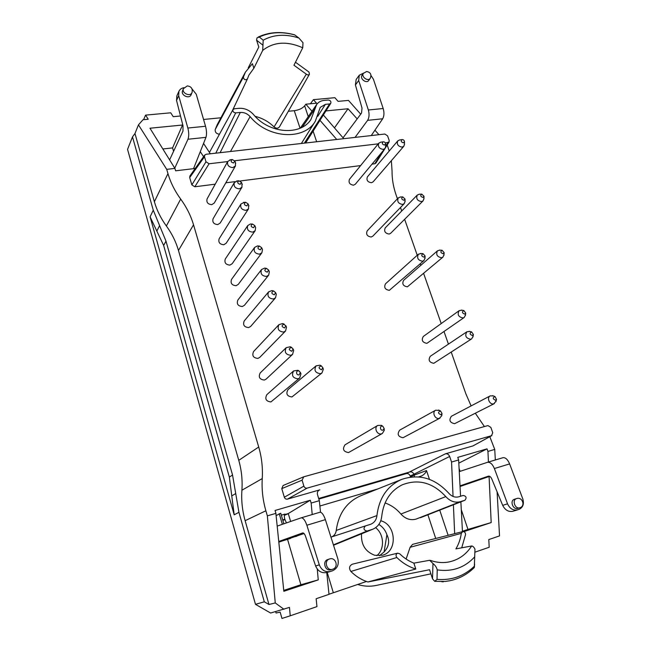 <?xml version="1.0" encoding="UTF-8"?>
<svg xmlns="http://www.w3.org/2000/svg" width="651" height="651" viewBox="0 0 651 651"><rect width="100%" height="100%" fill="white"/><g stroke="black" fill="none" stroke-linecap="round" stroke-linejoin="round"><path stroke-width="0.98" d="M227.679 161.578L209.077 163.767L205.993 161.79L204.479 156.777L204.707 155.101L206.204 154.254L384.831 134.033L387.565 135.856L389.184 140.413L389.062 142.016L385.384 143M378.272 143.838L234.734 160.748M382.056 152.074L374.748 163.783L372.03 164.125M360.621 165.59L240.276 180.97M235.214 181.621L225.807 182.817M215.221 184.176L194.828 186.78L209.077 163.767M143.586 119.678L145.58 115.121L170.733 112.802L173.223 116.675L180.506 115.992M357.179 118.889L348.033 108.75L334.468 127.865M260.392 249.813L261.71 247.738L259.464 246.086C257.202 247.592 257.511 248.837 260.392 249.813M302.788 532.9L302.764 532.909C303.732 532.835 304.66 533.983 305.547 536.351L315.629 566.004L319.299 564.832C321.521 570.203 325.215 572.416 330.399 571.472L332.441 570.805C337.324 568.567 339.13 564.572 337.845 558.827L325.386 519.644L306.865 525.243L319.299 564.832M312.22 514.542L311.154 503.06L310.275 500.237L288.247 513.574L290.647 521.459M296.986 536.09L295.57 536.603M275.666 611.606L276.073 613.014L280.15 612.111L281.964 618.45L290.24 615.805L289.467 607.383L270.613 613.03L255.485 604.331L264.314 601.809L268.969 604.494L275.267 602.932L267.349 515.861L275.886 513.362L283.836 591.295L318.258 579.886L300.884 584.728L283.746 590.4M255.485 604.331L127.547 149.38L132.487 136.889L134.969 133.52L138.46 124.854L166.721 169.358L174.899 168.389L149.966 128.223L182.532 125.016L182.988 125.7M357.643 584.476C363.885 586.405 370.077 586.722 376.229 585.428L430.905 573.84M318.844 499.073L406.24 473.611C408.071 473.301 409.398 474.115 410.228 476.052L410.553 477.069M462.43 531.257L467.979 529.418L461.282 509.7M287.571 539.402L300.884 584.728M173.573 151.333L172.572 147.915L162.848 148.973M375.619 527.684C384.204 534.219 384.92 549.322 376.791 555.669M496.078 401.049L493.775 403.815C489.723 405.134 486.37 397.631 490.219 395.873L493.328 395.93M490.219 395.873L451.387 416.266C448.718 420.212 449.8 422.678 454.634 423.679L494.361 403.596M460.778 486.24L489.666 476.32M275.755 292.966L276.301 294.252L275.544 297.792L273.387 299.004C268.603 298.451 267 296.083 268.586 291.876L271.963 290.566L273.33 290.899M268.586 291.876L244.206 320.967C242.685 324.914 244.158 327.127 248.633 327.583L250.659 326.428L275.544 297.792M319.885 506.022L377.824 488.934M429.448 479.356L426.503 470.551C425.868 472.748 424.216 474.546 421.539 475.962L418.617 476.882M410.472 476.784L414.207 475.124L413.971 474.392C413.108 472.447 411.774 471.625 409.951 471.934L318.665 498.495M414.378 476.76L414.207 475.132L426.503 470.551M311.154 503.06L319.332 500.676L320.528 512.239M326.753 572.538L329.007 594.347L316.15 598.725L316.956 606.602L290.24 615.805M319.332 500.676L317.501 494.654C317.037 492.734 317.542 491.253 319.023 490.195L318.282 490.813M229.355 477.102L232.545 474.994L238.933 512.304L234.189 514.827L229.355 477.102L163.653 245.476L165.989 241.139L153.262 210.175L150.096 216.824L163.653 245.476M232.545 474.994L165.989 241.139M264.314 601.809L238.933 512.304M245.126 520.694C242.286 510.587 241.212 500.432 241.912 490.227C242.595 480.039 241.545 470.079 238.762 460.338L258.707 447.017C261.71 457.295 262.89 467.817 262.255 478.566C261.596 489.34 262.809 500.082 265.877 510.775L245.126 520.694L268.969 604.494M238.762 460.338L178.472 250.464L193.534 224.807C190.824 215.668 186.544 207.091 180.685 199.084C174.818 191.052 170.578 182.565 167.958 173.605L154.377 201.729C156.826 210.273 160.83 218.362 166.371 225.987C171.913 233.587 175.941 241.749 178.472 250.464M154.377 201.729L134.969 133.52M132.487 136.889L153.262 210.175M362.037 75.288C359.458 78.649 366.472 84.012 368.751 80.431L370.207 78.389C367.97 81.904 360.841 76.639 363.388 73.343L362.037 75.288M459.256 471.617L487.477 462.316C490.146 461.974 492.449 464.041 494.369 468.525L509.627 463.911L522.786 498.878C524.258 503.996 523.005 507.487 519.034 509.367L517.431 509.896C513.102 510.677 509.806 508.651 507.544 503.817L502.686 505.371C505.103 510.107 508.472 512.085 512.809 511.304L517.301 509.928M422.938 197.424L424.013 196.317L421.775 194.104C420.123 195.495 420.513 196.602 422.938 197.424M423.931 198.555L423.126 200.809L421.547 201.59C417.291 200.817 415.875 198.628 417.299 195.031L419.545 194.201M405.044 201.2L404.263 203.608L402.603 204.447C398.314 203.698 396.874 201.509 398.29 197.871L400.65 196.976M398.29 197.871L367.188 230.861C365.813 234.319 367.14 236.37 371.184 237.013L372.771 236.207L404.263 203.608M474.587 564.075L474.392 567.33M434.697 581.327L432.533 578.829L432.972 563.522C435.259 565.353 436.675 567.46 437.212 569.869L437.033 579.374C451.599 580.546 464.033 576.168 474.359 566.24L474.97 549.127C473.904 547.068 472.797 546.026 471.649 545.986L455.92 548.883C458.695 544.187 460.493 539.012 461.307 533.348L410.106 547.304L412.604 544.358L462.739 531.598L461.307 533.348M445.243 581.449L449.922 580.733L445.243 581.449L434.697 581.319L437.033 579.374M248.243 67.859L258.813 47.01L256.567 40.142L256.999 37.872L259.293 37.034C269.913 32.086 281.737 31.386 294.765 34.926L294.447 34.772M298.882 38.027L302.992 42.714L302.731 47.767L293.951 65.246L306.312 74.157L274.055 126.921C276.203 128.597 278.001 128.589 279.425 126.912L309.453 74.222C308.631 75.174 307.581 75.15 306.312 74.157M294.765 34.934L298.882 38.018C285.529 33.746 273.632 34.47 263.199 40.199L259.293 37.034M253.874 68.225L252.409 63.708L245.427 72.115L243.36 77.143C243.93 79.772 245.272 80.398 247.38 79.015L248.845 75.215L253.874 68.225L262.703 50.404L263.199 40.199M256.567 40.142L262.98 45.253M285.879 325.752L286.513 327.209L285.561 331.001L283.592 332.067C278.62 331.465 277.066 328.999 278.929 324.646L282.689 323.539L284.17 324.117C281.289 325.378 281.427 326.664 284.56 327.966L285.879 325.769L282.689 323.539M363.543 73.132L359.279 75.215L358.685 80.504L355.413 84.956L362.021 108.074L361.565 113.03L343.044 137.817M396.85 557.508C402.473 563.009 408.779 566.85 415.786 569.023L413.881 563.139C408.673 561.072 403.954 557.956 399.714 553.789L397.647 553.163C395.824 554.131 395.564 555.588 396.85 557.508L350.873 571.464C355.495 576.005 360.687 579.341 366.448 581.481L328.999 594.241M258.707 447.017L193.534 224.807M322.863 367.709L323.335 369.231L321.968 372.933L320.43 373.682C315.206 372.942 313.766 370.329 316.101 365.846L319.983 365.178L321.382 365.927M321.553 369.76L322.872 367.75L321.35 365.911C318.298 367.018 318.363 368.295 321.553 369.76M371.257 135.571L382.69 118.767L367.595 120.354C369.239 117.611 369.491 114.161 368.36 109.995L358.685 80.504M355.064 137.402L367.595 120.354M489.088 476.516L491.188 522.574L467.979 529.418M494.369 468.525L507.544 503.817M517.83 508.366L517.765 508.39C512.98 510.099 509.513 500.603 514.42 499.276L516.625 498.568C511.71 499.895 515.014 509.473 519.815 507.764L519.88 507.739M268.847 270.596L269.335 271.776L268.684 275.137L266.422 276.447C261.759 275.926 260.131 273.615 261.556 269.514L264.68 268.098L265.942 268.302M267.309 272.167L268.627 270.059L266.511 268.399C264.086 269.856 264.355 271.109 267.309 272.167M384.472 145.059L385.587 143.863C385.368 142.471 384.562 141.788 383.162 141.828C381.698 143.236 382.137 144.31 384.472 145.059M200.28 151.667L203.6 156.655M210.306 153.782L203.551 143.415M145.58 115.121L148.233 119.239L143.017 119.727L138.46 124.854M401.708 479.396C387.378 485.768 379.126 497.828 376.945 515.576C376.4 519.97 374.235 522.891 370.443 524.356L365.463 525.902C363.095 528.555 363.649 530.264 367.115 531.037L372.893 529.182C378.06 526.83 380.998 522.59 381.714 516.463C383.447 501.49 390.218 490.976 402.017 484.922C418.105 478.575 432.703 482.472 445.813 496.615C450.167 501.384 455.057 503.06 460.469 501.652L464.936 500.245C466.905 497.746 466.311 496.143 463.17 495.435L458.809 496.794C455.155 497.73 451.859 496.591 448.921 493.377C434.982 478.184 419.244 473.521 401.708 479.396L360.63 495.802C346.723 501.978 338.585 513.533 336.233 530.459C335.851 533.413 334.419 535.529 331.953 536.806M385.685 146.206L385.083 148.428L383.236 149.396C379.159 148.697 377.686 146.613 378.817 143.163L380.868 142.162M378.817 143.163L349.449 179.351C348.342 182.638 349.709 184.583 353.558 185.185L355.316 184.241L385.083 148.428M360.711 114.177L348.48 100.4L338.105 101.369L334.858 97.691L313.416 99.66L316.541 103.2L305.832 104.209L312 111.24M336.754 139.477L319.975 120.337M323.36 114.983L343.785 138.679M348.033 108.75L325.939 110.922M372.144 135.473L371.672 134.952M374.919 130.192L378.931 134.7M397.427 198.775L396.207 195.3C393.35 187.073 391.959 178.976 392.057 171.034L391.349 160.699M389.217 151.016L387.199 144.986M300.266 372.226L300.949 373.812L299.688 377.987L298.028 378.817C292.771 378.125 291.29 375.505 293.593 370.948L297.898 370.289L299.37 371.192M293.593 370.948L266.861 394.636C264.672 398.908 266.023 401.341 270.93 401.936L299.688 377.987M509.627 463.911C507.715 459.468 505.502 457.401 502.979 457.694L487.518 462.308M425.005 257.934L423.988 260.514L422.564 261.197C418.032 260.384 416.648 258.065 418.398 254.232L421.083 253.524M423.996 257.161L425.087 255.998L423.02 253.678C421.075 255.054 421.4 256.217 423.996 257.161M443.982 254.696L442.949 257.096L441.598 257.723C437.114 256.893 435.747 254.582 437.496 250.798L440.027 250.139M437.496 250.798L403.587 280.345C401.879 283.934 403.14 286.098 407.38 286.831L442.949 257.096M299.069 374.862L300.388 372.608L299.004 371.013C295.741 369.768 295.831 375.562 299.069 374.862M302.088 480.169L281.777 488.624L284.324 497.226L303.887 486.118C304.53 487.705 305.628 488.364 307.191 488.095L491.529 435.706L492.742 432.72L490.854 427.398L487.949 425.583L303.773 476.801L302.088 480.169L303.887 486.118M205.993 161.79L191.85 184.892L189.693 177.585L204.479 156.777M278.929 324.646L253.581 351.524C251.807 355.609 253.239 357.904 257.877 358.416L259.733 357.399L285.561 331.001M291.77 351.271L293.088 349.042L291.534 347.406C288.491 348.562 288.564 349.847 291.77 351.271M293.04 348.871L293.682 350.368L292.592 354.347L290.769 355.3C285.659 354.657 284.137 352.11 286.212 347.658L290.24 346.755L291.705 347.463M286.212 347.658L260.18 372.966C258.203 377.141 259.594 379.5 264.371 380.054L266.08 379.151L292.592 354.347M316.101 365.846L287.962 389.672C285.74 393.879 287.058 396.313 291.941 396.955L321.968 372.933M382.91 430.14L384.163 428.553L382.869 426.315C379.663 424.867 379.72 430.913 382.91 430.14M384.18 428.838L384.285 430.287L382.373 433.46L381.519 433.802C377.075 435.242 373.633 427.577 377.743 425.437L381.437 425.347L382.633 426.161M377.743 425.437L345.079 444.779C342.198 449.076 343.346 451.672 348.521 452.559L382.373 433.46M440.906 414.752L442.005 413.572L440.572 410.976C437.781 412.091 437.895 413.344 440.906 414.752M441.866 414.752L441.752 415.753L439.319 418.365C435.071 419.74 431.678 412.14 435.665 410.211L439.498 410.455M435.665 410.211L399.706 430.124C396.923 434.233 398.03 436.772 403.042 437.724L440.019 418.088M495.541 400.251L496.501 399.332L495.004 396.557C492.522 397.753 492.701 398.982 495.541 400.251M472.366 335.493L473.375 334.492L471.625 331.896C469.395 333.19 469.648 334.386 472.366 335.493M473.074 336.331L471.674 338.862L470.722 339.261C465.88 338.292 464.602 335.794 466.889 331.774L469.794 331.465M466.889 331.774L430.27 356.3C428.049 360.101 429.221 362.436 433.786 363.299L471.674 338.862M464.716 314.124L465.734 313.098L463.903 310.568C461.771 311.878 462.039 313.066 464.716 314.124M465.473 314.986L464.179 317.493L463.113 317.957C458.361 317.029 457.059 314.579 459.199 310.617L462.015 310.201M459.199 310.617L423.296 336.477C421.213 340.229 422.418 342.516 426.893 343.346L464.179 317.493M443.087 253.719L444.145 252.637L442.094 250.277C440.206 251.644 440.54 252.791 443.087 253.719M418.398 254.232L385.482 283.82C383.781 287.457 385.058 289.63 389.331 290.338L423.988 260.514M403.937 200.256L405.036 199.068L402.774 196.895C401.081 198.303 401.472 199.418 403.937 200.256M417.299 195.031L385.221 227.907C383.821 231.333 385.132 233.383 389.152 234.051L390.657 233.294L423.126 200.809M404.483 144.115L403.848 146.215L402.09 147.11C398.038 146.385 396.589 144.31 397.745 140.893L399.698 139.957M397.745 140.893L367.392 176.901C366.253 180.164 367.603 182.109 371.428 182.728L373.113 181.849L403.848 146.215M403.384 142.805L404.466 141.69C404.279 140.282 403.482 139.591 402.082 139.607C400.642 140.998 401.081 142.064 403.384 142.805M304.033 533.535L278.823 542.145M460.566 496.241L458.638 459.972L451.558 462.039L449.654 456.473C448.742 454.39 447.318 453.503 445.382 453.828L472.943 445.927L491.529 435.706M458.638 459.972L457.759 457.368L487.021 448.865L458.8 463.138M495.33 459.972L494.744 449.426L487.941 451.412L487.021 448.865M494.744 449.426L489.821 436.699M475.328 413.247L484.417 426.568M451.249 352.15L465.807 393.652L471.112 405.915M448.433 344.135L444.039 331.603M441.215 323.571L423.646 273.493M420.79 265.356L420.245 263.801M417.25 255.265L404.637 219.314M401.716 210.997L400.495 207.514M374.748 163.783L375.879 163.1L384.944 148.591M191.85 184.892L194.828 186.78M204.707 155.101L189.921 175.957L189.693 177.585M174.899 168.389L175.632 170.806L195.235 168.463M166.721 169.358L167.958 173.605M267.349 515.861L265.877 510.775M275.886 513.362L275.064 510.465L310.275 500.237M307.191 488.095L287.498 499.114L319.844 489.837M287.498 499.114C285.992 499.374 284.935 498.747 284.324 497.226M281.777 488.624L283.12 485.5L303.464 476.914M491.887 435.568L472.943 445.927M261.556 269.514L237.827 300.087C236.459 303.944 237.957 306.092 242.318 306.531L244.45 305.278L268.684 275.137M254.614 247.404L231.52 279.434C230.299 283.201 231.813 285.293 236.077 285.708L238.29 284.373L261.897 252.767L259.546 254.159C254.989 253.654 253.345 251.408 254.614 247.404L257.495 245.923L258.667 246.021M247.762 225.555L225.287 258.992C224.204 262.67 225.734 264.713 229.901 265.112L232.195 263.696L255.184 230.666L252.743 232.13C248.291 231.65 246.631 229.453 247.762 225.555L250.415 224.017L251.506 224.034M241 203.95L219.143 238.771C218.166 242.367 219.721 244.353 223.789 244.735L226.157 243.254L248.536 208.833L246.029 210.363C241.676 209.891 239.999 207.759 241 203.95L244.45 202.339M234.327 182.589L213.064 218.76C212.202 222.268 213.764 224.213 217.751 224.587L220.176 223.049L241.96 187.252L239.389 188.855C235.125 188.391 233.44 186.3 234.327 182.589L237.509 180.913M227.736 161.472L207.059 198.962C206.294 202.388 207.864 204.284 211.77 204.65L214.252 203.055L235.45 165.94L232.822 167.592C228.647 167.136 226.955 165.094 227.736 161.472L230.666 159.755M318.258 579.886L317.257 569.047M288.279 513.68L284.389 515.356M361.549 533.82C360.914 544.586 365.333 551.739 374.813 555.295L382.283 555.27C397.826 551.836 396.418 524.69 380.778 520.759M378.849 524.437C382.666 526.797 385.351 530.215 386.897 534.707C389.916 540.867 388.981 546.628 384.09 551.975L379.419 555.742M234.189 514.827L150.096 216.824M295.464 62.227L308.948 72.017L309.453 74.222M243.36 77.143L215.188 129.598C214.985 132.291 216.409 133.829 219.46 134.212M315.328 121.208C304.367 140.689 267.903 138.728 250.114 116.619C247.388 113.632 244.125 112.241 240.317 112.444L235.719 112.875C233.506 112.59 232.594 111.508 232.985 109.628L234.425 108.75L239.015 108.318C244.638 108.033 249.463 110.092 253.475 114.503C268.969 133.724 300.591 136.01 310.95 119.475L316.663 104.494C318.363 102.117 320.821 100.759 324.035 100.417L328.242 100.026C330.391 100.368 331.237 101.45 330.789 103.273L329.585 103.957L325.378 104.363L320.268 107.334L315.328 121.208L301.372 143.48M255.151 116.358C262.369 118.132 268.676 121.656 274.055 126.921M215.188 129.598L217.239 124.65L245.427 72.115M182.532 125.016L172.572 147.915M220.917 117.782L203.56 119.467M288.344 111.272L294.252 110.694C298.947 110.027 302.414 108.408 304.66 105.844L305.832 104.209M193.542 168.666L205.952 137.361C206.823 134.48 206.684 130.786 205.537 126.27L187.854 128.035L178.675 95.705L178.919 91.295L176.852 95.892L176.535 100.441L182.996 125.733L182.98 131.087L169.61 159.861M174.753 168.161L187.968 139.249L205.952 137.361M178.919 91.295C179.879 89.293 181.572 88.088 183.997 87.682M205.537 126.27L196.236 94.224L192.037 88.951M192.012 92.605L191.093 94.769C189.368 99.408 180.498 95.241 182.581 90.758L183.436 88.674C181.385 93.077 190.328 97.162 192.012 92.605C192.851 88.674 191.28 86.445 187.301 85.899L183.436 88.674M187.854 128.035C188.977 132.592 189.018 136.336 187.968 139.249M355.413 84.956L356.162 79.487L359.279 75.215M368.36 109.995L383.187 108.514L373.43 79.259L371.021 75.557M383.187 108.514C384.35 112.639 384.18 116.057 382.69 118.767M310.413 103.778L313.416 99.66M459.085 468.443L460.102 471.34M233.538 162.994L234.856 161.066L232.179 159.511C230.478 161.09 230.934 162.245 233.538 162.994M235.418 162.514L235.45 165.94M240.138 184.314L241.448 182.353L238.868 180.775C237.037 182.345 237.46 183.525 240.138 184.314M241.952 183.639L241.96 187.252M246.81 205.887L248.121 203.893L245.639 202.282C243.677 203.844 244.068 205.049 246.81 205.887M248.568 205.008L248.536 208.833M253.556 227.72L254.875 225.685L252.507 224.058C250.399 225.596 250.749 226.817 253.556 227.72M255.249 226.621L255.656 227.63L255.184 230.666M262.011 248.479L262.459 249.569L261.897 252.767M274.307 294.797L275.625 292.649L273.664 290.981C271.06 292.372 271.28 293.642 274.307 294.797M474.888 552.186L489.202 547.255L488.787 539.565L499.537 535.903L497.095 491.814M385.058 502.938C391.17 505.095 396.459 508.789 400.91 514.03C405.361 518.904 410.415 520.597 416.062 519.107L464.822 500.285M275.267 602.932L283.917 609.271M384.09 551.975L386.897 534.707M276.114 515.6L280.744 513.232L283.852 523.803M284.568 514.656L288.247 513.574M432.533 578.829L429.562 569.731L367.896 581.978L366.448 581.481M461.722 547.817L465.538 534.617C465.473 532.542 464.545 531.542 462.739 531.598M487.941 451.412L488.429 462.031M350.873 571.464C348.741 568.258 349.229 565.833 352.337 564.197L397.647 553.163M281.313 515.169L284.992 514.087C284.186 514.868 284.129 516.585 284.821 519.254L286.448 522.908M332.637 569.251L332.515 569.291C326.664 571.285 323.588 560.601 329.52 558.973L327.884 559.502C321.96 561.129 325.15 571.733 330.977 569.739L331.107 569.698M413.881 563.139L429.66 560.283L432.972 563.522M415.786 569.023L367.896 581.978M301.177 517.838L319.934 512.247C321.806 512.182 323.628 514.648 325.386 519.644M491.188 522.574L463.813 531.647M443.258 581.856L441.598 581.644M502.686 505.371L491.814 479.014C490.838 476.914 489.715 475.962 488.445 476.15L460.013 485.849M327.111 572.432L326.867 572.506C321.7 573.45 317.957 571.277 315.629 566.004M371.924 529.523L333.524 545.245L372.893 529.182M451.558 462.039L453.047 496.444M453.405 504.769L454.658 533.657M406.11 559.046L410.106 547.304M474.359 566.24L474.392 567.322M306.865 525.243C305.099 520.206 303.187 517.74 301.144 517.846L277.188 526.098M302.723 532.925L278.758 541.502M462.454 531.672L460.867 501.84M279.23 513.68L282.355 524.315M387.898 142.699L385.685 146.247M410.228 476.052L449.654 456.473M406.24 473.611L445.382 453.828M427.894 514.786L435.731 538.467M448.14 535.309L439.726 510.14M437.212 569.869C452.16 572.05 464.659 567.713 474.709 556.857M262.703 50.404C273.721 41.762 287.058 40.883 302.731 47.767M327.209 572.408L333.336 592.752M231.764 495.907L235.719 493.548M241.912 490.227L262.255 478.566M302.292 127.148L315.133 108.546M250.114 116.619L230.47 151.504M240.317 112.444L220.111 152.676M325.378 104.363L317.761 116.317M329.585 103.957L304.367 143.139M215.782 153.164L235.719 112.875M166.371 225.987L180.685 199.084M300.054 128.231L294.252 110.694M176.535 100.441L178.675 95.705M304.66 105.844L308.265 116.635M313.115 131.152L316.655 141.747M156.842 231.072L159.601 225.604M400.91 514.03L445.813 496.615M376.945 515.576L336.233 530.459M284.821 519.254L282.705 519.889M430.335 560.381C436.797 562.643 443.119 563.139 449.304 561.878C458.776 559.746 466.222 554.449 471.649 545.986M282.827 520.312L284.943 519.685M290.476 538.45L278.807 542.023M365.463 525.902L330.944 537.132L365.447 525.91M367.115 531.037L333.41 544.871M460.469 501.652L416.062 519.107M517.431 509.896L512.809 511.304M421.775 194.104L418.975 194.226M424.013 196.317L423.915 199.125M258.252 37.017C269.27 31.94 281.37 31.199 294.561 34.804M285.879 325.769L286.513 327.209M321.35 365.911L319.983 365.178M322.872 367.75L323.335 369.231M266.511 268.399L264.68 268.098M268.627 270.059L269.335 271.776M423.02 253.678L420.408 253.475M425.087 255.998L424.981 258.61M291.534 347.406L290.24 346.755M293.088 349.042L293.682 350.368M299.004 371.013L297.898 370.289M300.388 372.608L300.949 373.812M382.869 426.315L381.437 425.347M384.163 428.553L384.285 430.287M440.572 410.976L438.587 410.016M442.005 413.572L441.752 415.753M495.004 396.557L492.604 395.653M496.501 399.332L495.899 401.789M471.625 331.896L469.094 331.302M473.375 334.492L472.96 337.031M463.903 310.568L461.331 310.071M465.734 313.098L465.375 315.67M442.094 250.277L439.392 250.09M444.145 252.637L443.925 255.322M402.774 196.895L400.048 197.001M405.036 199.068L405.052 201.81M402.082 139.607L399.201 140.03M404.466 141.69L404.483 144.636M517.765 508.39L519.905 507.731C525.772 506.047 522.322 496.469 516.625 498.568M383.162 141.828L380.339 142.244M385.587 143.863L385.701 146.752M247.38 79.015L232.358 110.76M316.663 104.494L300.339 128.101M232.985 109.628L209.435 152.44M330.789 103.273L305.604 143M370.207 78.389C371.778 74.564 370.582 72.277 366.627 71.512L363.388 73.343M389.062 142.016L385.514 147.679M232.179 159.511L229.811 159.894M234.856 161.066L235.735 163.328M238.868 180.775L236.582 181.011M241.448 182.353L242.302 184.51M245.639 202.282L243.45 202.388M248.121 203.893L248.942 205.944M252.507 224.058L250.415 224.017M254.875 225.685L255.656 227.63M259.464 246.086L257.495 245.923M261.71 247.738L262.459 249.569M273.664 290.981L271.963 290.566M275.625 292.649L276.301 294.252M464.936 500.245L420.326 517.757M330.399 571.472L326.867 572.506M330.977 569.739L332.661 569.243C339.106 567.387 335.802 556.662 329.52 558.973M502.979 457.694L487.477 462.316M449.922 580.733C459.337 578.723 467.483 574.304 474.343 567.493M301.144 517.846L319.934 512.247"/></g></svg>
